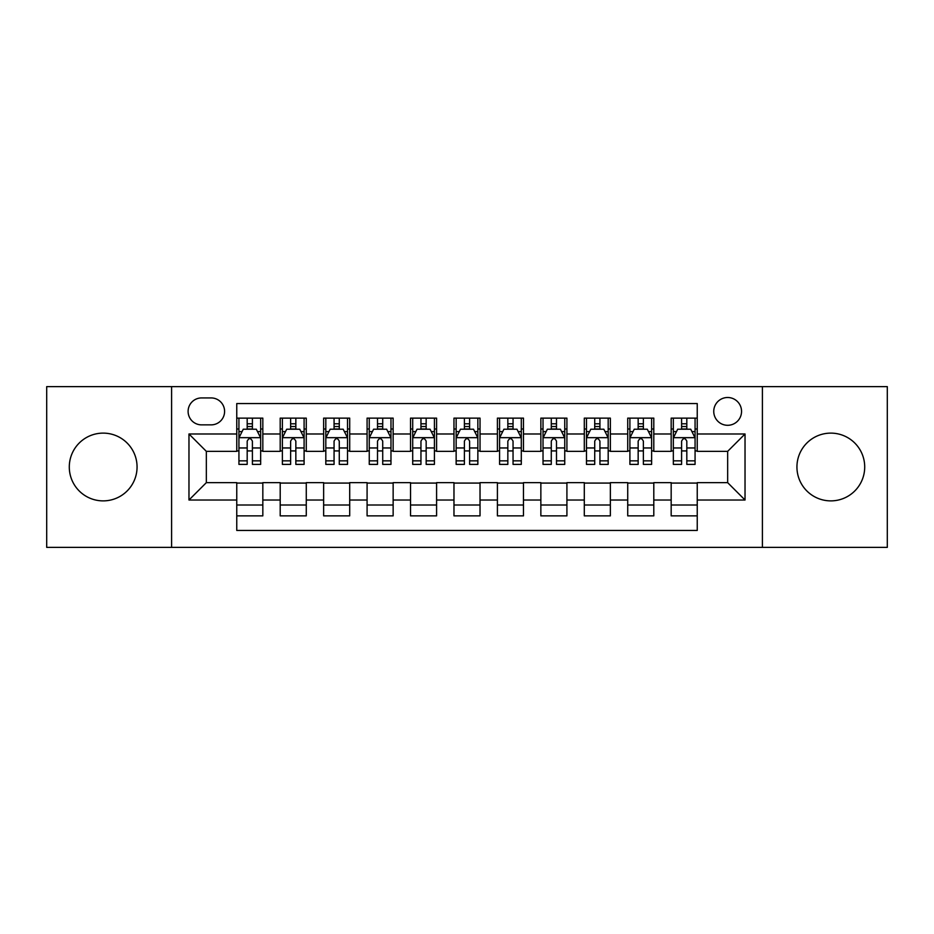 <?xml version="1.0" encoding="UTF-8"?>
<svg xmlns="http://www.w3.org/2000/svg" width="934" height="934" viewBox="0 0 934 934"><rect width="100%" height="100%" fill="white"/><g stroke="black" fill="none" stroke-linecap="round" stroke-linejoin="round"><path stroke-width="1.4" d="M830.828 433.119A33.881 33.881 0 0 0 796.936 467A33.881 33.881 0 0 0 830.828 500.881A33.881 33.881 0 0 0 864.709 467A33.881 33.881 0 0 0 830.828 433.119M103.172 433.119A33.881 33.881 0 0 0 69.291 467A33.881 33.881 0 0 0 103.172 500.881A33.881 33.881 0 0 0 137.065 467A33.881 33.881 0 0 0 103.172 433.119M727.656 397.499A13.905 13.905 0 0 0 713.751 411.392A13.905 13.905 0 0 0 727.656 425.297A13.905 13.905 0 0 0 741.549 411.392A13.905 13.905 0 0 0 727.656 397.499M762.401 547.371L887.3 547.371L887.3 386.629L762.401 386.629L762.401 547.371L171.599 547.371L171.599 386.629L46.7 386.629L46.7 547.371L171.599 547.371M697.243 418.128L671.172 418.128L671.172 433.983L653.8 433.983L653.8 451.356L671.172 451.356L671.172 433.983M653.8 433.983L653.8 418.128L627.73 418.128L627.73 433.983L610.357 433.983L610.357 451.356L627.73 451.356L627.73 433.983M610.357 433.983L610.357 418.128L584.299 418.128L584.299 433.983L566.915 433.983L566.915 451.356L584.299 451.356L584.299 433.983M566.915 433.983L566.915 418.128L540.856 418.128L540.856 433.983L523.472 433.983L523.472 451.356L540.856 451.356L540.856 433.983M523.472 433.983L523.472 418.128L497.413 418.128L497.413 433.983L480.029 433.983L480.029 451.356L497.413 451.356L497.413 433.983M480.029 433.983L480.029 418.128L453.971 418.128L453.971 433.983L436.587 433.983L436.587 451.356L453.971 451.356L453.971 433.983M436.587 433.983L436.587 418.128L410.528 418.128L410.528 433.983L393.144 433.983L393.144 451.356L410.528 451.356L410.528 433.983M393.144 433.983L393.144 418.128L367.085 418.128L367.085 433.983L349.701 433.983L349.701 451.356L367.085 451.356L367.085 433.983M349.701 433.983L349.701 418.128L323.643 418.128L323.643 433.983L306.27 433.983L306.27 451.356L323.643 451.356L323.643 433.983M306.27 433.983L306.27 418.128L280.2 418.128L280.2 451.356L262.828 451.356L262.828 418.128L236.757 418.128M236.757 515.872L262.828 515.872L262.828 482.644L280.2 482.644L280.2 515.872L306.27 515.872L306.27 482.644L323.643 482.644L323.643 500.017L306.27 500.017M323.643 500.017L323.643 515.872L349.701 515.872L349.701 482.644L367.085 482.644L367.085 500.017L349.701 500.017M367.085 500.017L367.085 515.872L393.144 515.872L393.144 482.644L410.528 482.644L410.528 500.017L393.144 500.017M410.528 500.017L410.528 515.872L436.587 515.872L436.587 482.644L453.971 482.644L453.971 500.017L436.587 500.017M453.971 500.017L453.971 515.872L480.029 515.872L480.029 482.644L497.413 482.644L497.413 500.017L480.029 500.017M497.413 500.017L497.413 515.872L523.472 515.872L523.472 482.644L540.856 482.644L540.856 500.017L523.472 500.017M540.856 500.017L540.856 515.872L566.915 515.872L566.915 482.644L584.299 482.644L584.299 500.017L566.915 500.017M584.299 500.017L584.299 515.872L610.357 515.872L610.357 482.644L627.73 482.644L627.73 500.017L610.357 500.017M627.73 500.017L627.73 515.872L653.8 515.872L653.8 482.644L671.172 482.644L671.172 500.017L653.8 500.017M201.569 424.865L211.131 424.865A13.461 13.461 0 0 0 224.592 411.392A13.461 13.461 0 0 0 211.131 397.931L201.569 397.931A13.461 13.461 0 0 0 188.108 411.392A13.461 13.461 0 0 0 201.569 424.865M762.401 386.629L171.599 386.629M697.243 433.983L697.243 403.57L236.757 403.57L236.757 451.356L206.344 451.356L206.344 482.644L236.757 482.644L236.757 530.43L697.243 530.43L697.243 482.644L727.656 482.644L727.656 451.356L697.243 451.356L697.243 433.983L745.028 433.983L745.028 500.017L697.243 500.017M236.757 500.017L188.972 500.017L188.972 433.983L236.757 433.983M671.172 500.017L671.172 515.872L697.243 515.872M236.757 428.986L238.929 428.986M247.183 428.986L252.402 428.986M260.656 428.986L262.828 428.986M236.757 450.924L238.929 450.924M247.183 450.924L252.402 450.924M260.656 450.924L262.828 450.924M236.757 483.076L262.828 483.076M236.757 505.014L262.828 505.014M280.2 450.924L282.372 450.924M290.626 450.924L295.844 450.924M304.099 450.924L306.27 450.924M280.2 428.986L282.372 428.986M290.626 428.986L295.844 428.986M304.099 428.986L306.27 428.986M280.2 483.076L306.27 483.076M280.2 505.014L306.27 505.014M323.643 483.076L349.701 483.076M323.643 505.014L349.701 505.014M323.643 428.986L325.814 428.986M334.068 428.986L339.276 428.986M347.53 428.986L349.701 428.986M323.643 450.924L325.814 450.924M334.068 450.924L339.276 450.924M347.53 450.924L349.701 450.924M367.085 483.076L393.144 483.076M367.085 505.014L393.144 505.014M367.085 428.986L369.257 428.986M377.511 428.986L382.718 428.986M390.972 428.986L393.144 428.986M367.085 450.924L369.257 450.924M377.511 450.924L382.718 450.924M390.972 450.924L393.144 450.924M410.528 483.076L436.587 483.076M410.528 505.014L436.587 505.014M410.528 428.986L412.7 428.986M420.954 428.986L426.161 428.986M434.415 428.986L436.587 428.986M410.528 450.924L412.7 450.924M420.954 450.924L426.161 450.924M434.415 450.924L436.587 450.924M453.971 483.076L480.029 483.076M453.971 505.014L480.029 505.014M453.971 428.986L456.142 428.986M464.396 428.986L469.604 428.986M477.858 428.986L480.029 428.986M453.971 450.924L456.142 450.924M464.396 450.924L469.604 450.924M477.858 450.924L480.029 450.924M497.413 483.076L523.472 483.076M497.413 505.014L523.472 505.014M497.413 428.986L499.585 428.986M507.839 428.986L513.046 428.986M521.3 428.986L523.472 428.986M497.413 450.924L499.585 450.924M507.839 450.924L513.046 450.924M521.3 450.924L523.472 450.924M540.856 483.076L566.915 483.076M540.856 505.014L566.915 505.014M540.856 428.986L543.028 428.986M551.282 428.986L556.489 428.986M564.743 428.986L566.915 428.986M540.856 450.924L543.028 450.924M551.282 450.924L556.489 450.924M564.743 450.924L566.915 450.924M584.299 483.076L610.357 483.076M584.299 505.014L610.357 505.014M584.299 428.986L586.47 428.986M594.724 428.986L599.932 428.986M608.186 428.986L610.357 428.986M584.299 450.924L586.47 450.924M594.724 450.924L599.932 450.924M608.186 450.924L610.357 450.924M627.73 483.076L653.8 483.076M627.73 505.014L653.8 505.014M627.73 428.986L629.901 428.986M638.155 428.986L643.374 428.986M651.628 428.986L653.8 428.986M627.73 450.924L629.901 450.924M638.155 450.924L643.374 450.924M651.628 450.924L653.8 450.924M671.172 483.076L697.243 483.076M671.172 505.014L697.243 505.014M671.172 428.986L673.344 428.986M681.598 428.986L686.817 428.986M695.071 428.986L697.243 428.986M671.172 450.924L673.344 450.924M681.598 450.924L686.817 450.924M695.071 450.924L697.243 450.924M206.344 451.356L188.972 433.983M206.344 482.644L188.972 500.017M745.028 433.983L727.656 451.356M745.028 500.017L727.656 482.644M252.402 423.779L247.183 423.779M260.656 460.847L252.402 460.847L252.402 464.396L260.656 464.396L260.656 437.894L256.301 429.208L243.272 429.208L238.929 437.894L238.929 464.396L247.183 464.396L247.183 460.847L238.929 460.847M238.929 437.894L238.929 418.128M260.656 437.894L260.656 418.128M247.183 429.208L247.183 418.128M252.402 418.128L252.402 429.208M252.402 460.847L252.402 441.152C250.662 437.801 248.923 437.801 247.183 441.152L247.183 460.847M295.844 423.779L290.626 423.779M304.099 460.847L295.844 460.847L295.844 464.396L304.099 464.396L304.099 437.894L299.744 429.208L286.715 429.208L282.372 437.894L282.372 464.396L290.626 464.396L290.626 460.847L282.372 460.847M282.372 437.894L282.372 418.128M304.099 437.894L304.099 418.128M290.626 429.208L290.626 418.128M295.844 418.128L295.844 429.208M295.844 460.847L295.844 441.152C294.105 437.801 292.365 437.801 290.626 441.152L290.626 460.847M339.276 423.779L334.068 423.779M347.53 460.847L339.276 460.847L339.276 464.396L347.53 464.396L347.53 437.894L343.187 429.208L330.157 429.208L325.814 437.894L325.814 464.396L334.068 464.396L334.068 460.847L325.814 460.847M325.814 437.894L325.814 418.128M347.53 437.894L347.53 418.128M334.068 429.208L334.068 418.128M339.276 418.128L339.276 429.208M339.276 460.847L339.276 441.152C337.548 437.801 335.808 437.801 334.068 441.152L334.068 460.847M382.718 423.779L377.511 423.779M390.972 460.847L382.718 460.847L382.718 464.396L390.972 464.396L390.972 437.894L386.629 429.208L373.6 429.208L369.257 437.894L369.257 464.396L377.511 464.396L377.511 460.847L369.257 460.847M369.257 437.894L369.257 418.128M390.972 437.894L390.972 418.128M377.511 429.208L377.511 418.128M382.718 418.128L382.718 429.208M382.718 460.847L382.718 441.152C380.99 437.801 379.251 437.801 377.511 441.152L377.511 460.847M426.161 423.779L420.954 423.779M434.415 460.847L426.161 460.847L426.161 464.396L434.415 464.396L434.415 437.894L430.072 429.208L417.043 429.208L412.7 437.894L412.7 464.396L420.954 464.396L420.954 460.847L412.7 460.847M412.7 437.894L412.7 418.128M434.415 437.894L434.415 418.128M420.954 429.208L420.954 418.128M426.161 418.128L426.161 429.208M426.161 460.847L426.161 441.152C424.433 437.801 422.693 437.801 420.954 441.152L420.954 460.847M469.604 423.779L464.396 423.779M477.858 460.847L469.604 460.847L469.604 464.396L477.858 464.396L477.858 437.894L473.515 429.208L460.485 429.208L456.142 437.894L456.142 464.396L464.396 464.396L464.396 460.847L456.142 460.847M456.142 437.894L456.142 418.128M477.858 437.894L477.858 418.128M464.396 429.208L464.396 418.128M469.604 418.128L469.604 429.208M469.604 460.847L469.604 441.152C467.876 437.801 466.136 437.801 464.396 441.152L464.396 460.847M513.046 423.779L507.839 423.779M521.3 460.847L513.046 460.847L513.046 464.396L521.3 464.396L521.3 437.894L516.957 429.208L503.928 429.208L499.585 437.894L499.585 464.396L507.839 464.396L507.839 460.847L499.585 460.847M499.585 437.894L499.585 418.128M521.3 437.894L521.3 418.128M507.839 429.208L507.839 418.128M513.046 418.128L513.046 429.208M513.046 460.847L513.046 441.152C511.318 437.801 509.579 437.801 507.839 441.152L507.839 460.847M556.489 423.779L551.282 423.779M564.743 460.847L556.489 460.847L556.489 464.396L564.743 464.396L564.743 437.894L560.4 429.208L547.371 429.208L543.028 437.894L543.028 464.396L551.282 464.396L551.282 460.847L543.028 460.847M543.028 437.894L543.028 418.128M564.743 437.894L564.743 418.128M551.282 429.208L551.282 418.128M556.489 418.128L556.489 429.208M556.489 460.847L556.489 441.152C554.749 437.801 553.021 437.801 551.282 441.152L551.282 460.847M599.932 423.779L594.724 423.779M608.186 460.847L599.932 460.847L599.932 464.396L608.186 464.396L608.186 437.894L603.843 429.208L590.813 429.208L586.47 437.894L586.47 464.396L594.724 464.396L594.724 460.847L586.47 460.847M586.47 437.894L586.47 418.128M608.186 437.894L608.186 418.128M594.724 429.208L594.724 418.128M599.932 418.128L599.932 429.208M599.932 460.847L599.932 441.152C598.192 437.801 596.464 437.801 594.724 441.152L594.724 460.847M643.374 423.779L638.155 423.779M651.628 460.847L643.374 460.847L643.374 464.396L651.628 464.396L651.628 437.894L647.285 429.208L634.256 429.208L629.901 437.894L629.901 464.396L638.155 464.396L638.155 460.847L629.901 460.847M629.901 437.894L629.901 418.128M651.628 437.894L651.628 418.128M638.155 429.208L638.155 418.128M643.374 418.128L643.374 429.208M643.374 460.847L643.374 441.152C641.635 437.801 639.907 437.801 638.155 441.152L638.155 460.847M686.817 423.779L681.598 423.779M695.071 460.847L686.817 460.847L686.817 464.396L695.071 464.396L695.071 437.894L690.728 429.208L677.699 429.208L673.344 437.894L673.344 464.396L681.598 464.396L681.598 460.847L673.344 460.847M673.344 437.894L673.344 418.128M695.071 437.894L695.071 418.128M681.598 429.208L681.598 418.128M686.817 418.128L686.817 429.208M686.817 460.847L686.817 441.152C685.077 437.801 683.338 437.801 681.598 441.152L681.598 460.847M280.2 500.017L262.828 500.017M280.2 433.983L262.828 433.983M260.539 437.672L239.034 437.672M238.929 431.601L242.081 431.601M257.504 431.601L260.656 431.601M247.183 447.958L238.929 447.958M260.656 447.958L252.402 447.958M252.402 426.534L247.183 426.534M303.982 437.672L282.477 437.672M282.372 431.601L285.524 431.601M300.946 431.601L304.099 431.601M290.626 447.958L282.372 447.958M304.099 447.958L295.844 447.958M295.844 426.534L290.626 426.534M347.425 437.672L325.919 437.672M325.814 431.601L328.966 431.601M344.389 431.601L347.53 431.601M334.068 447.958L325.814 447.958M347.53 447.958L339.276 447.958M339.276 426.534L334.068 426.534M390.867 437.672L369.362 437.672M369.257 431.601L372.409 431.601M387.832 431.601L390.972 431.601M377.511 447.958L369.257 447.958M390.972 447.958L382.718 447.958M382.718 426.534L377.511 426.534M434.31 437.672L412.805 437.672M412.7 431.601L415.852 431.601M431.274 431.601L434.415 431.601M420.954 447.958L412.7 447.958M434.415 447.958L426.161 447.958M426.161 426.534L420.954 426.534M477.753 437.672L456.247 437.672M456.142 431.601L459.283 431.601M474.717 431.601L477.858 431.601M464.396 447.958L456.142 447.958M477.858 447.958L469.604 447.958M469.604 426.534L464.396 426.534M521.195 437.672L499.69 437.672M499.585 431.601L502.726 431.601M518.148 431.601L521.3 431.601M507.839 447.958L499.585 447.958M521.3 447.958L513.046 447.958M513.046 426.534L507.839 426.534M564.638 437.672L543.133 437.672M543.028 431.601L546.168 431.601M561.591 431.601L564.743 431.601M551.282 447.958L543.028 447.958M564.743 447.958L556.489 447.958M556.489 426.534L551.282 426.534M608.081 437.672L586.575 437.672M586.47 431.601L589.611 431.601M605.034 431.601L608.186 431.601M594.724 447.958L586.47 447.958M608.186 447.958L599.932 447.958M599.932 426.534L594.724 426.534M651.523 437.672L630.018 437.672M629.901 431.601L633.054 431.601M648.476 431.601L651.628 431.601M638.155 447.958L629.901 447.958M651.628 447.958L643.374 447.958M643.374 426.534L638.155 426.534M694.966 437.672L673.461 437.672M673.344 431.601L676.496 431.601M691.919 431.601L695.071 431.601M681.598 447.958L673.344 447.958M695.071 447.958L686.817 447.958M686.817 426.534L681.598 426.534"/></g></svg>
